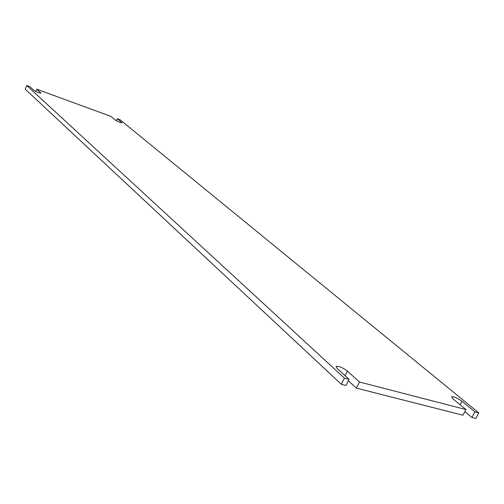 <?xml version="1.0" encoding="UTF-8"?>
<svg xmlns="http://www.w3.org/2000/svg" width="504" height="504" viewBox="0 0 504 504"><rect width="100%" height="100%" fill="white"/><g stroke="black" fill="none" stroke-linecap="round" stroke-linejoin="round"><path stroke-width="0.76" d="M115.233 120.009L110.798 116.342L36.824 89.221L40.937 93.095C39.041 92.994 36.616 92.024 33.674 90.191L29.812 86.644L26.731 85.516L344.446 378.145L349.039 379.329L337.063 368.348L335.979 366.49C338.499 365.847 342.304 367.372 347.395 371.07L359.465 382.026L465.929 409.544L453.014 398.885L451.597 396.894C453.663 396.421 457.109 397.87 461.941 401.234L474.913 411.869L478.8 412.87L120.034 119.732L117.243 118.705L121.999 122.768C120.343 122.68 118.087 121.76 115.233 120.009M35.86 91.495L36.824 89.221M117.243 118.705L116.348 120.733M478.8 412.87L475.82 418.484L471.933 417.495L474.913 411.869M464.839 411.611L471.933 417.495M465.929 409.544L462.937 415.208L356.385 388.118L359.465 382.026M348.34 380.722L356.385 388.118M349.039 379.329L345.946 385.466L341.353 384.294L344.446 378.145M26.731 85.516L25.2 89.151L341.353 384.294M121.527 122.819L121.722 122.377M461.941 401.234L460.095 404.731M347.395 371.07L345.07 375.694M40.572 93.177L40.742 92.774"/></g></svg>
